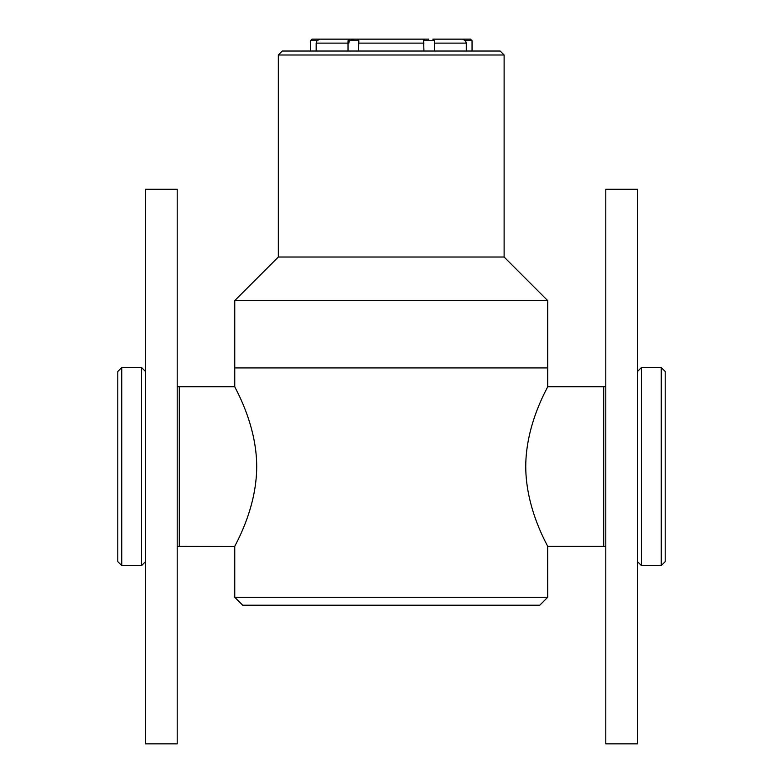 <?xml version="1.0" encoding="UTF-8"?>
<svg xmlns="http://www.w3.org/2000/svg" width="783" height="783" viewBox="0 0 783 783"><rect width="100%" height="100%" fill="white"/><g stroke="black" fill="none" stroke-linecap="round" stroke-linejoin="round"><path stroke-width="1.17" d="M547.689 597.282L539.771 605.21L242.681 605.21L234.753 597.282L547.689 597.282L547.64 546.387L603.713 546.387L603.713 386.743L547.64 386.743M391.226 367.932L547.689 367.932L547.689 300.594L234.753 300.594L234.753 367.932L391.226 367.932M547.689 546.485C548.58 546.916 525.765 510.125 525.745 466.56C525.765 422.947 548.54 386.342 547.689 386.645L547.689 367.932L234.753 367.932L234.753 386.645C233.911 386.264 256.638 423.065 256.707 466.316C256.765 510.027 233.872 546.896 234.753 546.485L179.287 546.387L179.287 386.743L234.802 386.743M547.689 300.594L504.115 257.02L278.327 257.02L234.753 300.594M504.115 257.02L504.115 54.996L278.327 54.996L278.327 257.02M278.327 54.996L282.291 51.032L500.161 51.032L504.115 54.996M661.253 367.53L665.207 371.494L665.207 561.636L661.253 565.6L661.253 367.53L641.443 367.53L641.443 565.6L661.253 565.6M121.747 565.6L117.793 561.636L117.793 371.494L121.747 367.53L121.747 565.6L141.557 565.6L141.557 367.53L121.747 367.53M316.166 51.032L316.166 43.114L316.958 40.736L310.391 40.736L310.391 51.032M434.418 51.032L434.418 40.736L423.613 40.736L423.936 51.032M358.506 51.032L358.829 40.736L348.024 40.736L348.024 51.032M472.051 51.032L472.051 40.736L465.494 40.736L466.276 43.114L466.276 51.032M434.418 40.736L432.833 39.15L470.466 39.15L462.528 39.15L465.494 40.736M428.683 39.16L427.557 39.15M358.829 40.736L358.555 39.493L357.577 39.15L349.609 39.15L356.216 39.15M349.609 39.15L355.247 39.15L349.609 39.15L348.024 40.736L349.609 39.15M316.958 40.736L319.924 39.15L311.977 39.15L355.247 39.15M355.903 39.15L426.549 39.15M348.875 43.114L349.345 40.736M423.613 40.736L423.897 39.493L424.875 39.15M354.073 39.16L351.097 39.493M177.203 189.28L177.203 743.85L145.521 743.85L145.521 189.28L177.203 189.28M605.797 268.794L605.797 189.28L637.479 189.28L637.479 743.85L605.797 743.85L605.797 268.794M348.024 43.114L316.166 43.114M423.936 43.114L358.506 43.114M466.276 43.114L434.418 43.114M234.753 597.282L234.753 546.485M605.797 386.587L603.713 386.743M605.797 546.544L603.713 546.387M637.479 561.636L641.443 565.6M637.479 371.494L641.443 367.53M177.203 546.544L179.287 546.387M177.203 386.587L179.287 386.743M145.521 371.494L141.557 367.53M145.521 561.636L141.557 565.6M472.051 40.736L470.466 39.15M310.391 40.736L311.977 39.15"/></g></svg>
